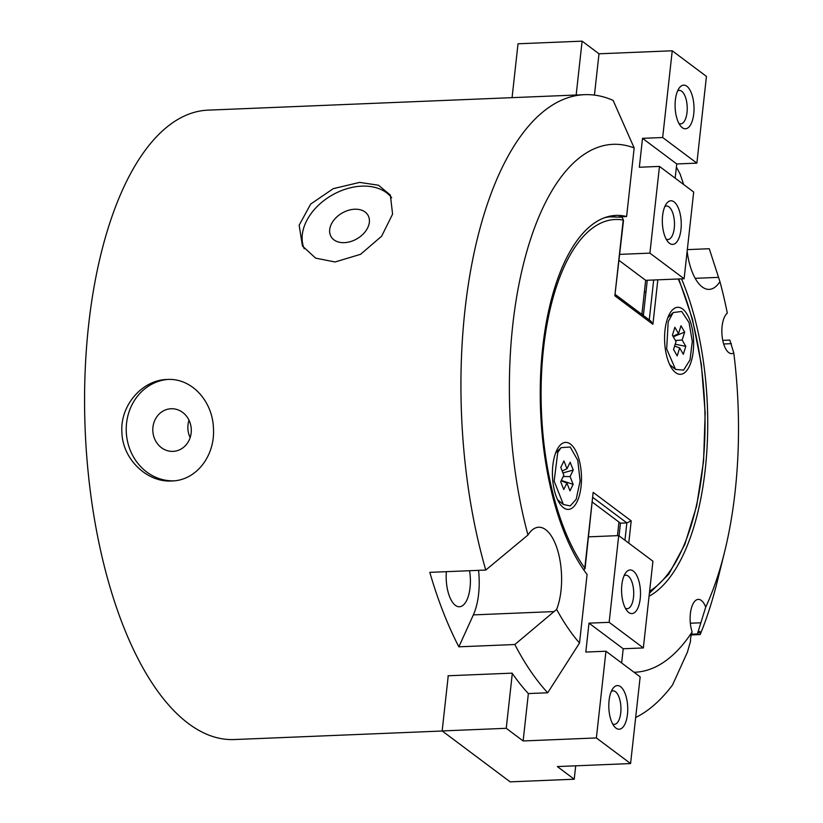 <?xml version="1.0" encoding="UTF-8"?>
<svg xmlns="http://www.w3.org/2000/svg" width="823" height="823" viewBox="0 0 823 823"><rect width="100%" height="100%" fill="white"/><g stroke="black" fill="none" stroke-linecap="round" stroke-linejoin="round"><path stroke-width="1.23" d="M359.661 182.397L378.508 185.226L390.359 195.082L392.592 214.124L381.625 236.222L360.587 254.307L335.043 261.981L315.621 258.134L302.453 246.036L299.161 225.224L310.672 204.083L333.264 188.652L359.661 182.397M442.249 731.009L234.041 739.558A314.972 136.093 -92.4 0 1 88.555 325.579A314.972 136.093 -92.4 0 1 208.188 110.138L584.587 94.676A314.972 136.093 -92.4 0 1 613.114 100.385L634.173 147.955A264.173 114.15 87.6 0 0 525.763 255.274A264.173 114.15 87.6 0 0 527.965 535.001L485.776 570.051A314.972 136.093 -92.4 0 1 464.964 310.127A314.972 136.093 -92.4 0 1 584.587 94.676M676.383 167.141A314.972 136.093 -92.4 0 1 680.199 174.26L683.646 184.517M687.328 249.626L709.261 248.721L719.93 281.61A48.259 20.853 87.6 0 1 709.189 289.377A48.259 20.853 87.6 0 1 687.143 251.252M391.666 197.767A50.8 35.399 -30.1 0 0 361.832 186.142A50.8 35.399 -30.1 0 0 315.394 208.353A50.8 35.399 -30.1 0 0 304.232 248.731M344.353 242.651A21.336 14.865 -30.1 0 0 364.424 232.683A21.336 14.865 -30.1 0 0 367.984 215.235A21.336 14.865 -30.1 0 0 354.692 209.227A21.336 14.865 -30.1 0 0 334.622 219.196A21.336 14.865 -30.1 0 0 331.062 236.633A21.336 14.865 -30.1 0 0 344.353 242.651M167.131 379.485C191.656 377.798 212.746 401.295 213.445 428.444C215.225 455.623 196.368 480.611 171.76 480.971C147.368 482.638 122.493 459.45 121.897 432.26C120.014 405.132 142.544 379.856 167.131 379.485L166.133 379.537M172.758 480.92L171.76 480.971M173.025 451.374A21.336 19.238 -93.7 0 0 173.447 451.354A21.336 19.238 -93.7 0 0 191.265 429.04A21.336 19.238 -93.7 0 0 171.081 408.743A21.336 19.238 -93.7 0 0 170.659 408.764A21.336 19.238 -93.7 0 0 152.841 431.077A21.336 19.238 -93.7 0 0 173.025 451.374M634.06 672.278A264.173 114.15 87.6 0 0 692.112 631.941A20.832 9.002 -92.4 0 1 690.384 613.629A20.832 9.002 -92.4 0 1 698.295 599.381A20.832 9.002 -92.4 0 1 705.723 607.127A264.173 114.15 87.6 0 0 724.641 551.698A264.173 114.15 87.6 0 0 735.124 491.557A264.173 114.15 87.6 0 0 733.787 352.974L729.836 340.074L722.738 340.372M723.654 343.983L731.39 343.664M733.787 352.974A20.832 9.002 -92.4 0 1 731.729 353.623A20.832 9.002 -92.4 0 1 722.11 326.247A20.832 9.002 -92.4 0 1 727.306 313.121A264.173 114.15 87.6 0 0 719.93 281.61M692.112 631.941C690.734 636.652 690.24 639.666 690.6 640.983L687.421 652.135L672.556 684.921A314.972 136.093 -92.4 0 1 635.675 717.491M469.573 570.72A27.941 12.078 -92.4 0 1 470.046 587.643A27.941 12.078 -92.4 0 1 459.429 606.757A27.941 12.078 -92.4 0 1 446.364 571.676M618.762 216.85L626.601 216.531A193.045 83.411 87.6 0 0 616.026 215.42A193.045 83.411 87.6 0 0 542.707 347.46A193.045 83.411 87.6 0 0 587.087 574.464L579.515 643.03L547.717 692.781A314.972 136.093 -92.4 0 1 514.828 644.522L556.646 609.38A48.259 20.853 87.6 0 0 559.229 556.482A48.259 20.853 87.6 0 0 538.695 527.234A48.259 20.853 87.6 0 0 527.965 535.001M614.863 216.562A193.045 83.411 87.6 0 0 611.005 215.976M556.646 609.38A264.173 114.15 87.6 0 0 579.515 643.03M626.601 216.531L634.173 147.955M485.776 570.051L429.801 572.355A314.972 136.093 87.6 0 0 458.864 646.816L473.348 614.894A48.259 20.853 87.6 0 0 478.544 570.349M724.641 551.698L717.574 580.349A314.972 136.093 -92.4 0 1 700.188 634.574L691.289 634.945M691.485 634.204L697.4 633.967L705.723 607.127M700.188 634.574L699.848 631.334L697.4 633.967M690.343 623.227L700.579 622.816M649.059 596.243A193.045 83.411 87.6 0 0 681.516 278.853M725.989 314.499L726.596 313.779M641.909 314.304L643.514 314.242M189.012 420.224A21.336 19.238 -93.7 0 0 190.144 437.599M167.439 379.465A50.8 45.81 -93.7 0 0 126.341 433.042A50.8 45.81 -93.7 0 0 174.044 480.817M448.216 676.064A314.972 136.093 -92.4 0 1 448.01 675.776L512.101 673.142A314.972 136.093 87.6 0 0 528.366 693.573L547.717 692.781M458.864 646.816L514.828 644.522M640.222 598.65A21.84 9.444 -92.4 0 1 627.301 611.108A21.84 9.444 -92.4 0 1 621.838 584.886A21.84 9.444 -92.4 0 1 625.727 572.798A21.84 9.444 -92.4 0 1 636.457 574.896A21.84 9.444 -92.4 0 1 640.222 598.65M625.418 608.31A16.769 7.242 87.6 0 0 627.147 608.711A16.769 7.242 87.6 0 0 633.515 597.241A16.769 7.242 87.6 0 0 625.768 575.205A16.769 7.242 87.6 0 0 624.081 575.75M627.465 714.282A21.84 9.444 -92.4 0 1 614.534 726.74A21.84 9.444 -92.4 0 1 609.071 700.507A21.84 9.444 -92.4 0 1 612.96 688.419A21.84 9.444 -92.4 0 1 623.7 690.518A21.84 9.444 -92.4 0 1 627.465 714.282M612.651 723.931A16.769 7.242 87.6 0 0 614.38 724.333A16.769 7.242 87.6 0 0 620.748 712.862A16.769 7.242 87.6 0 0 613.001 690.826A16.769 7.242 87.6 0 0 611.314 691.371M621.643 662.978L623.206 648.761L643.349 647.938L609.143 622.322L589.001 623.145L585.811 652.053L605.954 651.23L640.16 676.845L630.583 763.559L557.346 766.573L574.228 779.216L510.147 781.85L442.157 730.937L506.248 728.304L523.13 740.957L596.377 737.943L630.583 763.559M623.206 648.761L589.001 623.145M605.954 651.23L596.377 737.943M588.579 536.843L618.711 535.598L652.927 561.214L643.349 647.938M617.466 535.65L618.968 522.07M528.366 693.573L523.13 740.957M618.711 535.598L609.143 622.322M512.307 673.43L506.248 728.304M448.247 675.765L442.157 730.937M575.709 765.812L574.228 779.216M662.597 215.698A21.84 9.444 -92.4 0 1 666.486 203.61A21.84 9.444 -92.4 0 1 677.216 205.709A21.84 9.444 -92.4 0 1 680.981 229.463A21.84 9.444 -92.4 0 1 668.06 241.931A21.84 9.444 -92.4 0 1 662.597 215.698M666.177 239.123A16.769 7.242 87.6 0 0 667.906 239.524A16.769 7.242 87.6 0 0 674.274 228.053A16.769 7.242 87.6 0 0 666.527 206.017A16.769 7.242 87.6 0 0 664.84 206.563M675.364 100.077A21.84 9.444 -92.4 0 1 679.253 87.989A21.84 9.444 -92.4 0 1 689.983 90.077A21.84 9.444 -92.4 0 1 693.748 113.841A21.84 9.444 -92.4 0 1 680.827 126.3A21.84 9.444 -92.4 0 1 675.364 100.077M678.944 123.491A16.769 7.242 87.6 0 0 680.662 123.892A16.769 7.242 87.6 0 0 687.03 112.432A16.769 7.242 87.6 0 0 679.294 90.396A16.769 7.242 87.6 0 0 677.607 90.942M659.47 166.411L693.686 192.037L684.108 278.75L649.903 253.134L659.47 166.411L639.337 167.244L642.526 138.336L662.669 137.513L672.237 50.789L599 53.793L582.108 41.15L518.017 43.784L512.071 97.659M675.158 178.159L676.732 163.952L642.526 138.336M676.732 163.952L696.875 163.129L662.669 137.513M696.875 163.129L706.443 76.405L672.237 50.789M619.76 254.369L649.903 253.134M641.889 314.417L645.654 280.324L619.091 260.438M645.654 280.324L684.108 278.75M576.162 95.026L582.108 41.15M594.432 95.098L599 53.793M664.994 330.218A33.527 14.485 -92.4 0 1 670.961 311.67A33.527 14.485 -92.4 0 1 687.431 314.89A33.527 14.485 -92.4 0 1 693.213 351.359A33.527 14.485 -92.4 0 1 673.368 370.484A33.527 14.485 -92.4 0 1 664.994 330.218M669.819 315.837A25.4 10.977 87.6 0 0 668.327 316.444M552.85 465.324A33.527 14.485 -92.4 0 1 558.817 446.776A33.527 14.485 -92.4 0 1 575.287 449.986A33.527 14.485 -92.4 0 1 581.069 486.465A33.527 14.485 -92.4 0 1 561.235 505.579A33.527 14.485 -92.4 0 1 552.85 465.324M557.675 450.942A25.4 10.977 87.6 0 0 556.183 451.549M657.824 279.83L652.906 324.313L614.853 295.807L623.217 220.08A3.045 2.736 -79.7 0 0 621.015 217.19L607.528 216.788M584.392 569.032A3.045 0.916 -173.7 0 0 585.071 568.549A3.045 0.916 -173.7 0 0 584.793 568.107A3.045 2.294 144.3 0 1 583.702 569.835M652.906 324.313L650.931 321.196L615.326 294.531M614.853 295.807L623.495 220.523A3.045 0.916 6.3 0 0 623.217 220.08A188.981 81.662 87.6 0 0 543.499 348.777A188.981 81.662 87.6 0 0 584.793 568.107L593.157 492.37L631.21 520.866L628.751 543.118M643.37 315.528L647.269 280.262M619.05 535.855L620.449 523.181L592.406 502.174M624.945 540.269L626.859 522.914L620.449 523.181M585.071 568.549L593.157 492.37M592.92 497.493L626.859 522.914L631.21 520.866M558.22 501.042A25.4 10.977 87.6 0 0 559.763 501.526M670.364 365.937A25.4 10.977 87.6 0 0 671.897 366.42M690.013 359.877L692.297 341.36L689.067 322.606L681.67 311.454L673.193 312.565L668.194 321.711L666.681 348.983L675.549 369.414L683.625 370.124L690.013 359.877M682.164 340.012L684.654 332.101L681.012 325.733L678.522 333.654L674.891 327.287L672.401 335.208L676.033 341.566L673.553 349.477L677.185 355.845L679.675 347.923L683.306 354.291L685.796 346.37L682.164 340.012L675.436 340.506M673.008 336.257L678.522 333.654M673.307 336.792L684.654 332.101M675.21 344.209L685.796 346.37M674.613 346.092L679.675 347.923M576.172 499.314L580.122 481.013L577.746 460.252L570.185 447.012L561.07 447.661L557.747 452.475L554.146 481.095L563.395 504.509L570.216 505.908L576.172 499.314M570.072 476.548L573.24 470.056L570.164 462.248L567.006 468.74L563.94 460.942L560.772 467.433L563.848 475.241L560.689 481.733L563.755 489.531L566.913 483.039L569.989 490.847L573.147 484.356L570.072 476.548L563.199 476.568M562.16 470.951L567.006 468.74M562.942 472.927L573.24 470.056M561.317 480.426L573.147 484.356M561.111 480.858L566.913 483.039M695.157 278.328L718.541 277.361M473.348 614.894L554.136 611.571M604.319 217.838A192.037 82.979 -92.4 0 1 612.405 216.583M649.265 319.941L653.678 279.995M649.614 591.171A188.981 81.662 87.6 0 0 678.245 278.987M644.358 292.042L645.973 291.97M678.769 278.966L692.369 318.82L701.361 364.466L705.177 412.971L703.572 461.189L696.639 505.97L684.829 544.435L668.801 574.166L649.378 593.311M673.193 312.565L667.782 317.812M675.539 369.414L669.706 364.62M561.07 447.661L555.638 452.917M563.395 504.509L557.562 499.726"/></g></svg>
